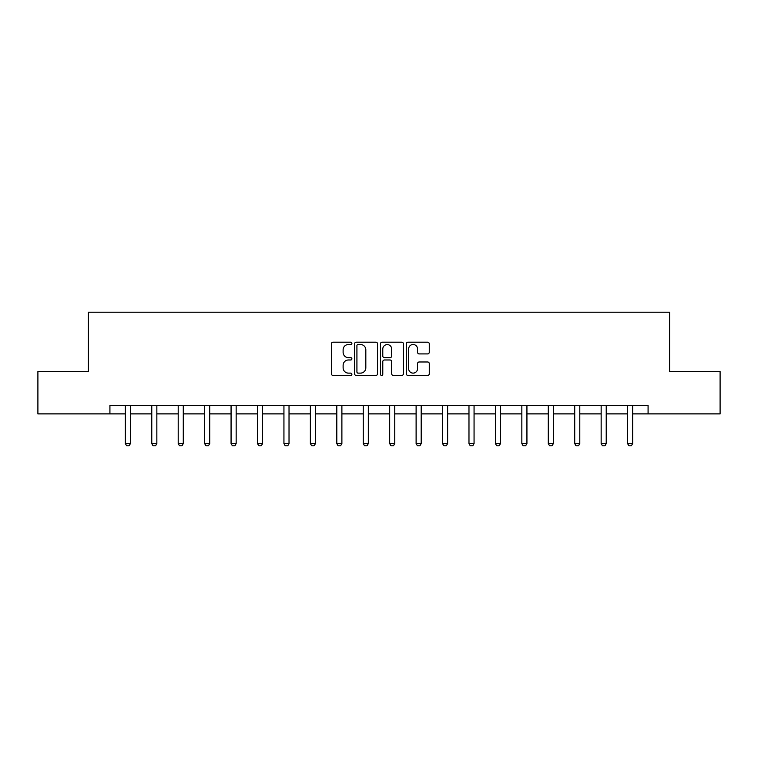 <?xml version="1.0" encoding="UTF-8"?>
<svg xmlns="http://www.w3.org/2000/svg" width="758" height="758" viewBox="0 0 758 758"><rect width="100%" height="100%" fill="white"/><g stroke="black" fill="none" stroke-linecap="round" stroke-linejoin="round"><path stroke-width="1.14" d="M351.892 343.355A1.165 1.165 0 0 0 350.727 342.19L333.056 342.19A1.668 1.668 0 0 0 331.388 343.848L331.388 373.789A1.668 1.668 0 0 0 333.056 375.447L350.727 375.447A1.165 1.165 0 0 0 351.892 374.291A1.165 1.165 0 0 0 350.727 373.125L348.434 373.125A5.325 5.325 0 0 1 343.118 367.801L343.118 365.309A5.325 5.325 0 0 1 348.434 359.984L350.727 359.984A1.165 1.165 0 0 0 351.892 358.818A1.165 1.165 0 0 0 350.727 357.653L348.434 357.653A5.325 5.325 0 0 1 343.118 352.328L343.118 349.836A5.325 5.325 0 0 1 348.434 344.511L350.727 344.511A1.165 1.165 0 0 0 351.892 343.355M427.607 353.91A1.668 1.668 0 0 0 429.274 352.252L429.274 343.848A1.668 1.668 0 0 0 427.607 342.19L407.984 342.19A1.668 1.668 0 0 0 406.316 343.848L406.316 373.789A1.668 1.668 0 0 0 407.984 375.447L427.607 375.447A1.668 1.668 0 0 0 429.274 373.789L429.274 363.641A1.668 1.668 0 0 0 427.607 361.983L419.212 361.983A1.668 1.668 0 0 0 417.544 363.641L417.544 368.672A4.453 4.453 0 0 1 413.101 373.125A4.453 4.453 0 0 1 408.647 368.672L408.647 348.964A4.453 4.453 0 0 1 413.101 344.511A4.453 4.453 0 0 1 417.544 348.964L417.544 352.252A1.668 1.668 0 0 0 419.212 353.91L427.607 353.91M109.919 413.887L37.9 413.887L37.9 371.524L88.392 371.524L88.392 312.22L669.608 312.22L669.608 371.524L720.1 371.524L720.1 413.887L648.081 413.887L648.081 405.416L109.919 405.416L109.919 413.887L125.335 413.887M377.541 343.848A1.668 1.668 0 0 0 375.883 342.19L356.251 342.19A1.668 1.668 0 0 0 354.592 343.848L354.592 373.789A1.668 1.668 0 0 0 356.251 375.447L375.883 375.447A1.668 1.668 0 0 0 377.541 373.789L377.541 343.848M382.117 342.19L401.749 342.19A1.668 1.668 0 0 1 403.408 343.848L403.408 373.789A1.668 1.668 0 0 1 401.749 375.447L393.345 375.447A1.668 1.668 0 0 1 391.687 373.789L391.687 361.642A1.668 1.668 0 0 0 390.019 359.984L384.448 359.984A1.668 1.668 0 0 0 382.781 361.642L382.781 374.291A1.165 1.165 0 0 1 381.615 375.447A1.165 1.165 0 0 1 380.459 374.291L380.459 343.848A1.668 1.668 0 0 1 382.117 342.19M130.423 413.887L151.771 413.887M156.849 413.887L178.206 413.887M183.284 413.887L204.641 413.887M209.72 413.887L231.067 413.887M236.155 413.887L257.502 413.887M262.59 413.887L283.937 413.887M289.025 413.887L310.373 413.887M315.461 413.887L336.808 413.887M341.886 413.887L363.243 413.887M368.322 413.887L389.678 413.887M394.757 413.887L416.114 413.887M421.192 413.887L442.539 413.887M447.627 413.887L468.975 413.887M474.063 413.887L495.41 413.887M500.498 413.887L521.845 413.887M526.933 413.887L548.28 413.887M553.359 413.887L574.716 413.887M579.794 413.887L601.151 413.887M606.229 413.887L627.577 413.887M632.665 413.887L648.081 413.887M358.089 344.511A1.165 1.165 0 0 0 356.923 345.676L356.923 371.96A1.165 1.165 0 0 0 358.089 373.125L360.495 373.125A5.325 5.325 0 0 0 365.82 367.801L365.82 349.836A5.325 5.325 0 0 0 360.495 344.511L358.089 344.511M391.687 349.05A4.453 4.453 0 0 0 387.234 344.596A4.453 4.453 0 0 0 382.781 349.05L382.781 355.995A1.668 1.668 0 0 0 384.448 357.653L390.019 357.653A1.668 1.668 0 0 0 391.687 355.995L391.687 349.05M130.613 405.416L130.499 405.786A1.696 1.696 0 0 0 130.423 406.297L130.423 443.572L129.144 445.78L126.605 445.78L125.335 443.572L125.335 406.297A1.696 1.696 0 0 0 125.259 405.786L125.136 405.416M125.335 443.572L130.423 443.572M157.048 405.416L156.934 405.786A1.696 1.696 0 0 0 156.849 406.297L156.849 443.572L155.579 445.78L153.04 445.78L151.771 443.572L151.771 406.297A1.696 1.696 0 0 0 151.685 405.786L151.572 405.416M151.771 443.572L156.849 443.572M183.483 405.416L183.37 405.786A1.696 1.696 0 0 0 183.284 406.297L183.284 443.572L182.015 445.78L179.475 445.78L178.206 443.572L178.206 406.297A1.696 1.696 0 0 0 178.121 405.786L178.007 405.416M178.206 443.572L183.284 443.572M209.919 405.416L209.805 405.786A1.696 1.696 0 0 0 209.72 406.297L209.72 443.572L208.45 445.78L205.911 445.78L204.641 443.572L204.641 406.297A1.696 1.696 0 0 0 204.556 405.786L204.442 405.416M204.641 443.572L209.72 443.572M236.354 405.416L236.231 405.786A1.696 1.696 0 0 0 236.155 406.297L236.155 443.572L234.885 445.78L232.346 445.78L231.067 443.572L231.067 406.297A1.696 1.696 0 0 0 230.991 405.786L230.877 405.416M231.067 443.572L236.155 443.572M262.789 405.416L262.666 405.786A1.696 1.696 0 0 0 262.59 406.297L262.59 443.572L261.321 445.78L258.772 445.78L257.502 443.572L257.502 406.297A1.696 1.696 0 0 0 257.426 405.786L257.313 405.416M257.502 443.572L262.59 443.572M289.215 405.416L289.101 405.786A1.696 1.696 0 0 0 289.025 406.297L289.025 443.572L287.756 445.78L285.207 445.78L283.937 443.572L283.937 406.297A1.696 1.696 0 0 0 283.862 405.786L283.738 405.416M283.937 443.572L289.025 443.572M315.65 405.416L315.536 405.786A1.696 1.696 0 0 0 315.461 406.297L315.461 443.572L314.182 445.78L311.642 445.78L310.373 443.572L310.373 406.297A1.696 1.696 0 0 0 310.297 405.786L310.174 405.416M310.373 443.572L315.461 443.572M342.085 405.416L341.972 405.786A1.696 1.696 0 0 0 341.886 406.297L341.886 443.572L340.617 445.78L338.077 445.78L336.808 443.572L336.808 406.297A1.696 1.696 0 0 0 336.732 405.786L336.609 405.416M336.808 443.572L341.886 443.572M368.521 405.416L368.407 405.786A1.696 1.696 0 0 0 368.322 406.297L368.322 443.572L367.052 445.78L364.513 445.78L363.243 443.572L363.243 406.297A1.696 1.696 0 0 0 363.158 405.786L363.044 405.416M363.243 443.572L368.322 443.572M394.956 405.416L394.842 405.786A1.696 1.696 0 0 0 394.757 406.297L394.757 443.572L393.487 445.78L390.948 445.78L389.678 443.572L389.678 406.297A1.696 1.696 0 0 0 389.593 405.786L389.479 405.416M389.678 443.572L394.757 443.572M421.391 405.416L421.268 405.786A1.696 1.696 0 0 0 421.192 406.297L421.192 443.572L419.923 445.78L417.383 445.78L416.114 443.572L416.114 406.297A1.696 1.696 0 0 0 416.028 405.786L415.915 405.416M416.114 443.572L421.192 443.572M447.826 405.416L447.703 405.786A1.696 1.696 0 0 0 447.627 406.297L447.627 443.572L446.358 445.78L443.818 445.78L442.539 443.572L442.539 406.297A1.696 1.696 0 0 0 442.464 405.786L442.35 405.416M442.539 443.572L447.627 443.572M474.262 405.416L474.138 405.786A1.696 1.696 0 0 0 474.063 406.297L474.063 443.572L472.793 445.78L470.244 445.78L468.975 443.572L468.975 406.297A1.696 1.696 0 0 0 468.899 405.786L468.785 405.416M468.975 443.572L474.063 443.572M500.687 405.416L500.574 405.786A1.696 1.696 0 0 0 500.498 406.297L500.498 443.572L499.228 445.78L496.68 445.78L495.41 443.572L495.41 406.297A1.696 1.696 0 0 0 495.334 405.786L495.211 405.416M495.41 443.572L500.498 443.572M527.123 405.416L527.009 405.786A1.696 1.696 0 0 0 526.933 406.297L526.933 443.572L525.654 445.78L523.115 445.78L521.845 443.572L521.845 406.297A1.696 1.696 0 0 0 521.769 405.786L521.646 405.416M521.845 443.572L526.933 443.572M553.558 405.416L553.444 405.786A1.696 1.696 0 0 0 553.359 406.297L553.359 443.572L552.089 445.78L549.55 445.78L548.28 443.572L548.28 406.297A1.696 1.696 0 0 0 548.195 405.786L548.081 405.416M548.28 443.572L553.359 443.572M579.993 405.416L579.879 405.786A1.696 1.696 0 0 0 579.794 406.297L579.794 443.572L578.525 445.78L575.985 445.78L574.716 443.572L574.716 406.297A1.696 1.696 0 0 0 574.63 405.786L574.517 405.416M574.716 443.572L579.794 443.572M606.428 405.416L606.315 405.786A1.696 1.696 0 0 0 606.229 406.297L606.229 443.572L604.96 445.78L602.42 445.78L601.151 443.572L601.151 406.297A1.696 1.696 0 0 0 601.066 405.786L600.952 405.416M601.151 443.572L606.229 443.572M632.864 405.416L632.74 405.786A1.696 1.696 0 0 0 632.665 406.297L632.665 443.572L631.395 445.78L628.856 445.78L627.577 443.572L627.577 406.297A1.696 1.696 0 0 0 627.501 405.786L627.387 405.416M627.577 443.572L632.665 443.572"/></g></svg>
